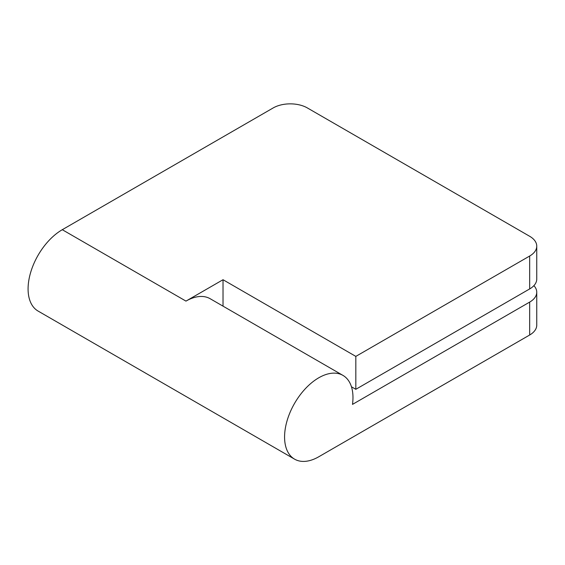 <?xml version="1.0" encoding="UTF-8"?>
<svg xmlns="http://www.w3.org/2000/svg" width="565" height="565" viewBox="0 0 565 565"><rect width="100%" height="100%" fill="white"/><g stroke="black" fill="none" stroke-linecap="round" stroke-linejoin="round"><path stroke-width="0.85" d="M223.02 306.145L223.02 279.724L185.97 301.11A48.364 27.925 -60 0 1 208.047 297.699A48.364 27.925 -60 0 1 210.152 298.716L342.955 375.393A48.364 27.925 -60 0 1 352.496 404.392L529.666 302.098L529.666 335.01A24.182 13.963 0 0 0 536.75 325.136L536.75 292.225A24.182 13.963 180 0 1 529.666 302.098M223.02 279.724L355.823 356.395L529.666 256.03A24.182 13.963 180 0 0 536.75 246.156A24.182 13.963 180 0 0 529.666 236.283L307.374 107.943A24.182 13.963 180 0 0 273.178 107.943L62.284 229.701A48.364 27.925 120 0 0 30.687 272.323A48.364 27.925 120 0 0 38.102 311.075L294.591 459.161A48.364 27.925 -60 0 1 293.602 405.077A48.364 27.925 -60 0 1 340.85 374.369A48.364 27.925 -60 0 1 342.955 375.393M529.666 335.01L318.773 456.767A48.364 27.925 -60 0 1 296.703 460.178A48.364 27.925 -60 0 1 294.591 459.161M351.458 386.785L355.823 389.306L529.666 288.934A24.182 13.963 0 0 0 536.75 279.061L536.75 246.156M355.823 356.395L355.823 389.306M533.897 285.643A24.182 13.963 180 0 1 536.75 292.225M62.284 229.701L185.97 301.11M529.666 288.934L529.666 256.03"/></g></svg>
